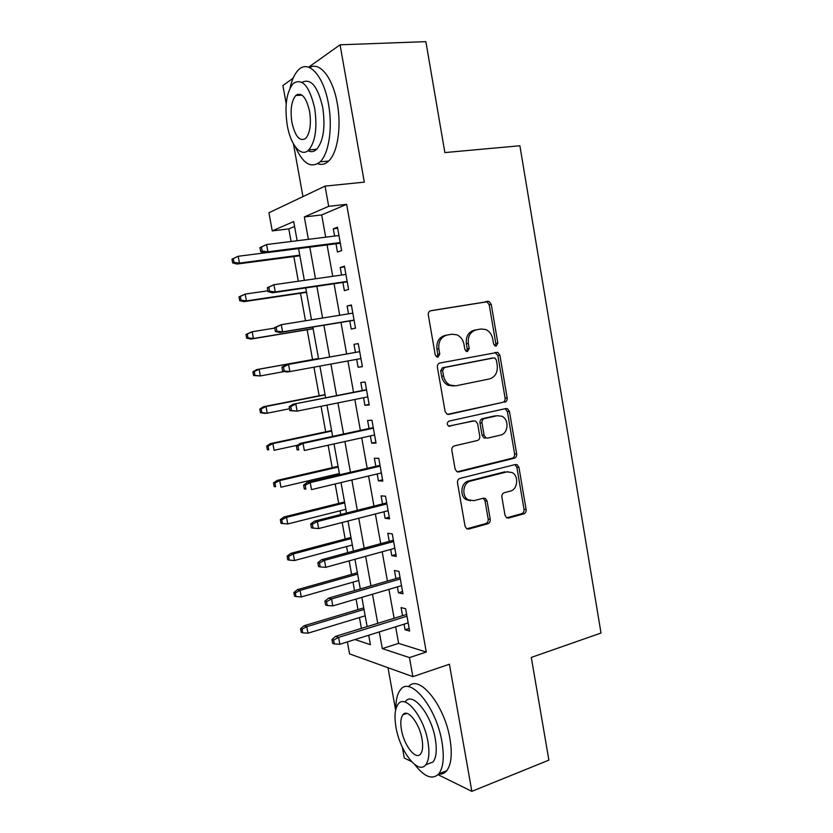<?xml version="1.0" encoding="UTF-8"?>
<svg xmlns="http://www.w3.org/2000/svg" width="833" height="833" viewBox="0 0 833 833"><rect width="100%" height="100%" fill="white"/><g stroke="black" fill="none" stroke-linecap="round" stroke-linejoin="round"><path stroke-width="1.25" d="M496.156 346.091L497.842 343.144L491.262 304.409L488.961 301.4L430.89 310.678C428.964 311.24 428.1 312.667 428.297 314.989L435.243 354.9L436.731 356.941L437.96 357.097L439.751 354.056L438.856 348.912C438.231 341.53 440.959 336.917 447.04 335.085L451.809 334.231L456.921 334.814C460.68 336.563 463.033 339.708 463.96 344.258L464.835 349.339L466.334 351.38L467.219 348.798L466.345 343.748L468.344 343.446C467.729 336.168 470.374 331.638 476.278 329.847L480.922 329.014L485.691 329.514C489.45 331.211 491.803 334.345 492.73 338.927L493.584 343.935L495.083 345.976L496.156 346.091M495 345.934L495.802 343.435L489.231 304.816L486.93 301.806L430.245 310.865M436.856 356.993L437.814 354.327L436.929 349.194L438.856 348.912M466.334 351.38L467.469 351.516L469.208 348.517L468.344 343.446M505.006 515.273L506.62 517.772L508.64 518.043L523.749 513.867C525.519 513.149 526.3 511.691 526.112 509.484L518.949 467.355L517.189 464.741L515.356 464.522L460.024 478.371C458.15 479.069 457.307 480.568 457.504 482.848L465.053 526.237L466.636 528.716L468.833 529.038L487.784 523.801C489.606 523.072 490.418 521.573 490.231 519.334L487.076 501.008L485.41 498.467L483.359 498.186L473.977 500.664L468.344 499.862C461.274 496.218 462.919 482.567 470.583 481.078L506.974 471.874L512.003 472.498C519.094 475.799 517.824 489.565 510.265 491.116L504.309 492.688C502.507 493.386 501.705 494.854 501.893 497.082L505.006 515.273M395.644 626.822L398.611 643.368L426.277 652.052L409.461 657.591L412.866 676.646L349.579 653.905L347.382 641.92M294.57 226.472L288.812 228.919L272.256 230.887L268.934 212.769L325.057 186.113L364.302 182.135L340.062 44.805L425.871 41.65L444.864 152.574L519.896 145.765L601.02 633.038L531.298 657.424L548.885 760.133L471.842 791.35L449.414 664.245L412.866 676.646M325.057 186.113L328.681 206.324L304.326 216.924L308.377 239.342M426.277 652.052L346.643 204.335L328.681 206.324M504.756 402.224C506.547 401.6 507.349 400.184 507.162 397.955L499.894 355.222L497.78 352.338L439.98 362.99C438.064 363.584 437.21 365.041 437.408 367.343L445.072 411.367L446.998 414.136L448.914 414.397L502.695 402.349C504.486 401.735 505.287 400.319 505.09 398.091L497.853 355.483L494.989 352.411M509.463 411.481L516.668 453.912C516.856 456.13 516.064 457.577 514.294 458.244L458.91 471.926L456.838 471.634L455.099 469.01L451.85 450.341C451.653 448.05 452.496 446.561 454.381 445.894L477.299 440.532C479.142 439.876 479.964 438.408 479.766 436.159L477.663 423.903L475.758 421.165L473.925 420.936L448.623 426.111C446.717 424.164 446.863 422.487 449.081 421.102L505.839 408.545L507.526 408.743L509.463 411.481L507.391 411.585L514.586 453.902L516.668 453.912M402.339 747.211L404.286 758.02L411.523 761.591M438.054 774.68L471.842 791.35M340.062 44.805L308.606 67.223M293.07 78.281L282.908 85.518L286.198 103.761M335.991 243.798L337.469 252.055L341.634 250.608L337.459 227.19L333.304 228.815L334.606 236.072M342.904 282.47L344.373 290.644L348.59 289.478L344.425 266.175L340.228 267.508L341.582 275.046M349.798 320.965L351.245 329.045L355.504 328.171L351.359 304.972L347.122 306.023L348.517 313.833M356.67 359.356L358.086 367.259L362.376 366.666L358.252 343.592L353.983 344.352L355.42 352.38M363.542 397.737L364.885 405.296L369.227 404.984L365.125 382.014L360.814 382.493L362.251 390.542M370.373 435.93L371.664 443.146L376.037 443.114L371.955 420.259L367.603 420.457L369.05 428.516M377.172 473.946L378.411 480.818L382.816 481.068L378.755 458.317L374.361 458.244L375.808 466.303M383.951 511.774L385.117 518.313L389.573 518.834L385.523 496.197L381.098 495.843L382.545 503.923M390.687 549.426L391.791 555.632L396.289 556.423L392.26 533.891L387.793 533.266L389.24 541.356M397.393 586.89L398.445 592.773L402.974 593.835L398.965 571.407L394.457 570.511L395.904 578.612M346.643 204.335L321.694 214.945L325.693 237.186M327.088 244.933L332.721 276.317M334.054 283.761L339.708 315.259M340.989 322.413L346.653 353.963M347.913 360.96L353.536 392.27M354.837 399.496L360.377 430.39M361.72 437.835L367.186 468.333M368.571 475.997L373.965 506.089M375.381 513.971L380.712 543.668M382.17 551.769L387.428 581.07M388.928 589.379L394.113 618.294M404.067 624.188L405.057 629.738L409.628 631.06L405.64 608.746L401.089 607.58L402.547 615.691M288.812 228.919L291.102 241.497M293.841 256.574L298.318 281.231M300.505 293.247L305.503 320.778M307.138 329.753L312.562 359.575M313.937 367.186L319.143 395.779M321.049 406.306L325.693 431.817M328.129 445.228L332.211 467.698M333.512 474.893L333.752 476.184M335.168 483.963L338.698 503.424M340.041 510.806L340.718 514.513M342.165 522.51L345.164 538.972M346.538 546.552L347.653 552.654M349.142 560.869L351.599 574.374M353.005 582.142L354.546 590.607M356.076 599.042L358.003 609.61M359.44 617.565L361.407 628.384M387.991 667.702L395.633 710.07M293.435 143.859L302.952 196.609M379.296 631.935L382.305 648.605L409.461 657.591M309.793 247.151L315.499 278.774M316.852 286.281L322.59 318.019M323.891 325.224L329.639 357.024M330.909 364.073L336.605 395.623M337.917 402.901L343.55 434.035M344.904 441.542L350.454 472.259M351.849 479.985L357.326 510.306M358.763 518.251L364.167 548.166M365.635 556.329L370.966 585.849M372.476 594.221L377.745 623.344M297.162 240.737L293.685 221.557L272.256 230.887M354.952 639.546L370.414 644.669L368.707 635.246M367.134 626.614L361.834 597.355M360.304 588.941L354.931 559.276M353.442 551.082L347.986 521.021M346.538 513.034L341.02 482.567M339.604 474.81L334.012 443.937M332.638 436.388L326.973 405.109M325.641 397.789L319.893 366.093M318.612 359.002L312.812 327.057M311.5 319.81L305.711 287.916M304.347 280.367L298.578 248.588M321.694 214.945L304.326 216.924M398.611 643.368L382.305 648.605M333.304 228.815L337.646 228.284M340.228 267.508L344.55 266.904M347.122 306.023L351.422 305.347M358.086 367.259L362.345 366.468M353.983 344.352L358.252 343.602M364.885 405.296L369.123 404.421M371.664 443.146L375.881 442.208M378.411 480.818L382.597 479.808M385.117 518.313L389.282 517.231M391.791 555.632L395.935 554.476M398.445 592.773L402.558 591.555M405.057 629.738L409.159 628.446M466.345 343.748C465.73 336.49 468.375 331.971 474.269 330.18L480.922 329.014M436.929 349.194C436.294 341.832 439.022 337.24 445.082 335.418L451.809 334.231M447.56 414.355L502.695 402.349M496.333 360.043L494.854 358.034L493.761 357.919L444.416 367.53L442.625 370.581L443.562 375.985C444.426 380.275 446.603 383.305 450.07 385.096L455.818 385.825L489.45 378.942C495.25 377.016 497.842 372.476 497.228 365.323L496.333 360.043M491.97 358.138L493.761 357.919M453.85 386.002L448.112 385.273C444.645 383.492 442.479 380.473 441.615 376.193L440.678 370.8L442.469 367.759L491.72 358.169M457.171 471.79L512.212 458.212C513.982 457.546 514.773 456.109 514.586 453.902M472.894 420.977L448.789 426.184M500.539 435.097C508.39 433.712 509.4 419.395 501.882 416.271L497.228 415.719L484.452 418.582C482.619 419.218 481.797 420.665 481.995 422.925L484.098 435.149L485.941 437.846L487.794 438.075L500.539 435.097M485.764 438.106L483.911 437.866L482.068 435.19L479.975 422.997C479.777 420.748 480.599 419.301 482.422 418.666L495.187 415.813M507.391 411.585L505.09 408.711M507.87 471.707L506.974 471.874M470.551 500.737L466.345 499.717C459.295 496.083 460.93 482.463 468.583 480.985L504.923 471.801M466.792 528.809L485.743 523.582C487.565 522.853 488.388 521.364 488.19 519.126L485.035 500.862L483.202 498.228M506.693 517.803L521.656 513.68C523.416 512.972 524.196 511.514 524.009 509.317L516.866 467.303L514.95 464.627M231.98 259.146L232.678 262.926L234 262.395L233.302 258.605L231.98 259.146L238.176 256.272L239.446 263.093L237.041 264.04L299.89 255.773M234 262.395L239.446 263.093L299.776 255.169M233.302 258.605L238.176 256.272L265.05 252.826M237.041 264.04L232.678 262.926M259.938 247.63L260.677 251.639L262.166 251.045L261.427 247.016L259.938 247.63L266.581 244.548L338.948 235.531M261.427 247.016L266.581 244.548L267.914 251.795L265.206 252.868L340.322 243.236M262.166 251.045L267.914 251.795L340.197 242.549M260.677 251.639L265.206 252.868M295.309 146.785C302.952 163.841 311.219 168.86 320.122 161.821C328.837 153.772 332.877 127.761 328.504 104.135C323.766 75.813 308.543 59.268 298.516 69.857C294.715 73.616 291.894 79.676 290.051 88.038M317.748 163.705C321.621 165.163 325.266 164.278 328.671 161.05C337.49 153.022 341.655 127.105 337.303 103.573C332.971 77.813 319.633 61.163 309.584 67.598M297.319 94.4L297.194 95.42M302.035 82.321C310.938 78.01 317.852 86.465 322.767 107.696C325.484 127.116 323.475 140.964 316.727 149.253C313.999 151.856 311.084 152.324 307.971 150.669M314.676 108.217C309.397 85.955 302.244 77.708 293.216 83.487C286.396 92.151 284.417 106.135 287.27 125.439C290.623 145.265 301.307 157.885 308.804 149.919C315.468 141.61 317.425 127.709 314.676 108.217M291.935 122.503C295.246 136.747 299.87 142.016 305.805 138.309C310.105 132.916 311.375 123.95 309.584 111.414C306.211 97.086 301.598 91.786 295.757 95.503C291.383 101.043 290.103 110.05 291.935 122.503M414.761 764.569C424.445 777.064 432.462 780.146 438.814 773.826C443.375 767.672 444.416 757.02 441.948 741.88C436.315 707.009 410.096 675.646 400.454 689.797C397.268 693.774 395.737 700.199 395.873 709.06M438.647 774.024C441.844 774.44 444.53 773.347 446.707 770.744C451.33 764.579 452.413 753.959 449.966 738.871C444.447 704.603 418.572 673.512 408.566 686.746M404.047 713.777L404.109 714.35M405.442 701.501C412.481 691.275 431.296 714.058 435.305 738.954C437.096 749.856 436.336 757.541 433.045 761.987L427.1 764.267M427.933 741.703C423.882 716.734 405.182 693.795 398.236 704.02C394.894 708.571 394.155 716.328 396.008 727.324C399.809 751.189 418.239 775.231 425.746 764.788C429.005 760.342 429.734 752.647 427.933 741.703M401.454 729.77C403.932 745.285 415.834 760.644 420.603 753.938C422.716 751.064 423.185 746.097 422.019 739.038C419.436 723.075 407.42 708.175 402.88 714.787C400.746 717.702 400.267 722.7 401.454 729.77M238.988 296.881L239.685 300.651L241.018 300.224L240.321 296.454L238.988 296.881L245.183 294.091L246.443 300.88L244.007 301.64L306.523 292.352M241.018 300.224L246.443 300.88L306.45 291.977M240.321 296.454L245.183 294.091L267.872 290.8M244.007 301.64L239.685 300.651M245.954 334.45L246.651 338.188L248.005 337.875L247.307 334.116L245.954 334.45L252.16 331.742L253.409 338.5L250.941 339.062L313.125 328.764M248.005 337.875L253.409 338.5L313.093 328.619M247.307 334.116L252.16 331.742L274.723 328.077M250.941 339.062L246.651 338.188M252.899 371.83L253.586 375.558L254.96 375.35L254.273 371.612L252.899 371.83L256.606 369.613L259.094 369.217L260.344 375.933L284.48 371.528M254.96 375.35L260.344 375.933L253.586 375.558M254.273 371.612L259.094 369.217L318.529 358.544M256.606 369.613L318.518 358.502M259.802 409.045L260.49 412.751L261.885 412.658L261.187 408.93L259.802 409.045L263.488 406.712L266.008 406.504L267.247 413.199L289.551 408.743M261.885 412.658L267.247 413.199L264.717 413.376L260.49 412.751M261.187 408.93L266.008 406.504L325.109 394.884M263.488 406.712L325.068 394.613M267.31 287.697L268.039 291.696L269.548 291.217L268.809 287.208L267.31 287.697L273.942 284.719L345.893 274.432M268.809 287.208L273.942 284.719L275.265 291.925L272.526 292.779L347.215 281.835M269.548 291.217L275.265 291.925L347.142 281.419M268.039 291.696L272.526 292.779M274.63 327.567L275.359 331.544L276.889 331.19L276.16 327.202L274.63 327.567L281.273 324.683L352.817 313.146M276.16 327.202L281.273 324.683L282.585 331.857L279.815 332.492L354.087 320.257M276.889 331.19L282.585 331.857L354.056 320.091M275.359 331.544L279.815 332.492M359.689 351.62L285.761 364.906L359.7 351.661M283.47 366.999L281.918 367.238L282.647 371.195L284.199 370.966L283.47 366.999L288.562 364.448L289.874 371.591L360.928 358.575M284.199 370.966L289.874 371.591L287.062 371.997L282.647 371.195M285.761 364.906L281.918 367.238M366.489 389.698L292.987 404.255L366.551 390M290.738 406.598L289.176 406.712L289.894 410.659L291.467 410.544L290.738 406.598L295.819 404.026L297.121 411.127L367.78 396.883M291.467 410.544L297.121 411.127L289.894 410.659M292.987 404.255L289.176 406.712M266.675 446.082L267.362 449.778L268.767 449.778L268.08 446.082L266.675 446.082L270.329 443.645L272.88 443.625L274.109 450.289L297.558 445.207M268.767 449.778L267.362 449.778M268.08 446.082L272.88 443.625L331.669 431.057M270.329 443.645L331.586 430.567M373.267 427.6L300.172 443.416L303.035 443.395L373.361 428.162M297.975 445.999L296.392 445.999L297.11 449.914L298.693 449.924L297.975 445.999L303.035 443.395L304.326 450.466L374.59 435.003M298.693 449.924L297.11 449.914M300.172 443.416L296.392 445.999M273.526 482.942L274.203 486.628L275.629 486.732L274.942 483.046L273.526 482.942L277.15 480.402L279.721 480.579L280.95 487.211L339.375 473.529M275.629 486.732L274.203 486.628M274.942 483.046L279.721 480.579L338.208 467.063M277.15 480.402L338.073 466.345M380.004 465.324L307.325 482.39L310.22 482.578L380.15 466.126M305.17 485.202L303.576 485.087L304.295 488.981L305.888 489.106L305.17 485.202L310.22 482.578L311.5 489.606L381.368 472.946M305.888 489.106L304.295 488.981M307.325 482.39L303.576 485.087M280.336 519.636L281.013 523.301L282.449 523.52L281.773 519.844L280.336 519.636L283.928 516.991L286.531 517.355L287.76 523.957L345.872 509.338M281.773 519.844L286.531 517.355L344.706 502.903M283.928 516.991L344.539 501.976M287.76 523.957L282.449 523.52M386.71 502.861L314.437 521.166L317.363 521.562L386.908 503.923M312.333 524.207L310.719 523.978L311.438 527.862L313.052 528.101L312.333 524.207L317.363 521.562L318.643 528.559L388.116 510.702M314.437 521.166L310.719 523.978M313.052 528.101L318.643 528.559M287.114 556.163L287.791 559.807L289.249 560.13L288.562 556.475L287.114 556.163L290.675 553.414L293.31 553.955L294.528 560.526L352.338 544.99M288.562 556.475L293.31 553.955L351.172 538.587M290.675 553.414L350.964 537.441M294.528 560.526L289.249 560.13M393.395 540.221L321.517 559.745L324.474 560.359L393.624 541.533M319.466 563.035L317.831 562.681L318.539 566.544L320.174 566.898L319.466 563.035L324.474 560.359L325.745 567.325L394.832 548.281M321.517 559.745L317.831 562.681M320.174 566.898L325.745 567.325M293.862 592.523L294.538 596.147L296.007 596.563L295.33 592.929L293.862 592.523L297.402 589.67L300.057 590.389L301.275 596.928L358.773 580.486M295.33 592.929L300.057 590.389L357.617 574.114M297.402 589.67L357.367 572.74M301.275 596.928L296.007 596.563M400.038 577.415L328.556 598.146L331.544 598.958L400.309 578.956M326.557 601.655L324.912 601.197L325.62 605.039L327.265 605.508L326.557 601.655L331.544 598.958L332.815 605.893L401.516 585.682M328.556 598.146L324.912 601.197M327.265 605.508L332.815 605.893M300.578 628.707L301.244 632.32L302.733 632.841L302.067 629.217L300.578 628.707L304.087 625.75L306.773 626.655L307.981 633.174L365.177 615.816M302.067 629.217L306.773 626.655L364.031 609.475M304.087 625.75L363.74 607.892M307.981 633.174L302.733 632.841M406.65 614.421L335.574 636.36L338.594 637.38L406.973 616.212M333.616 640.098L331.951 639.525L332.659 643.347L334.325 643.93L333.616 640.098L338.594 637.38L339.854 644.273L408.16 622.897M335.574 636.36L331.951 639.525M334.325 643.93L339.854 644.273M495.802 343.435L497.842 343.144M437.814 354.327L439.751 354.056M467.219 348.798L469.208 348.517M474.269 330.18L476.278 329.847M445.082 335.418L447.04 335.085M485.556 301.671L487.586 301.254M489.231 304.816L491.262 304.409M447.987 414.438L448.914 414.397M497.853 355.483L499.894 355.222M505.09 398.091L507.162 397.955M442.469 367.759L444.416 367.53M440.678 370.8L442.625 370.581M441.615 376.193L443.562 375.985M512.212 458.212L514.294 458.244M457.379 471.863L458.91 471.926M471.915 421.009L473.925 420.936M449.247 426.319L449.987 426.298M482.422 418.666L484.452 418.582M479.975 422.997L481.995 422.925M482.068 435.19L484.098 435.149M468.583 480.985L470.583 481.078M485.035 500.862L487.076 501.008M488.19 519.126L490.231 519.334M485.743 523.582L487.784 523.801M466.834 528.799L468.833 529.038M516.866 467.303L518.949 467.355M524.009 509.317L526.112 509.484M521.656 513.68L523.749 513.867M506.787 517.855L508.64 518.043M486.93 301.806L488.961 301.4M495.729 352.609L497.78 352.338M448.112 385.273L450.07 385.096M483.911 437.866L485.941 437.846M505.464 408.847L507.526 408.743M466.345 499.717L468.344 499.862M483.379 498.321L485.41 498.467M515.106 464.699L517.189 464.741M302.035 95.139L295.757 95.503M316.727 149.253L308.804 149.919M320.122 161.821L328.671 161.05M406.775 713.402L402.88 714.787M433.045 761.987L425.746 764.788M438.814 773.826L446.707 770.744"/></g></svg>
